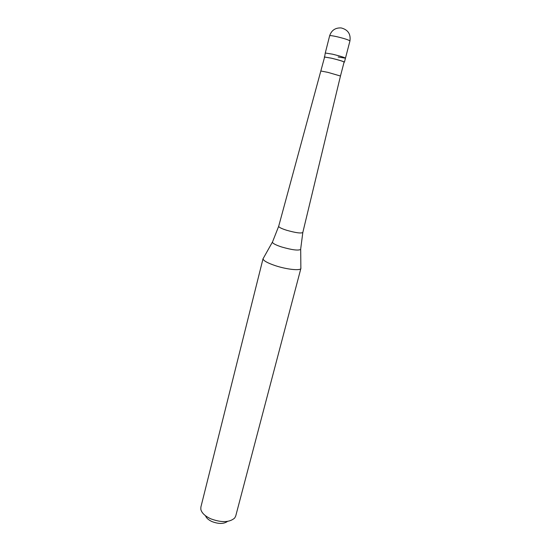<?xml version="1.0" encoding="UTF-8"?>
<svg xmlns="http://www.w3.org/2000/svg" width="551" height="551" viewBox="0 0 551 551"><rect width="100%" height="100%" fill="white"/><g stroke="black" fill="none" stroke-linecap="round" stroke-linejoin="round"><path stroke-width="0.83" d="M329.65 35.76C331.509 30.284 335.339 27.674 341.131 27.929C347.957 29.664 350.891 34.017 349.94 40.967C348.969 40.003 344.657 38.591 336.992 36.724C332.467 35.725 330.015 35.402 329.65 35.76L325.276 53.006L332.529 54.184C340.146 56.064 344.458 57.394 345.463 58.192C344.458 57.394 340.146 56.064 332.529 54.184L325.276 53.006L324.567 57.208M349.94 40.967L345.463 58.192L338.135 56.994M345.463 58.192L344.43 62.139C343.418 61.388 339.106 60.066 331.502 58.186L324.27 56.967M321.061 71.038L327.983 72.388L340.47 76.024L344.099 62.056C343.115 61.326 338.948 60.052 331.599 58.234L324.608 57.049L278.675 226.303L272.607 241.731M340.47 76.017L302.816 232.494C301.073 233.555 295.694 232.818 286.678 230.277C281.437 228.589 278.772 227.267 278.675 226.303M263.034 258.798L272.38 242.158C272.676 243.432 275.782 245.05 281.706 247C291.996 249.947 298.325 250.753 300.694 249.424L300.867 268.509C300.24 270.885 286.637 269.432 275.355 265.672C267.435 262.979 263.323 260.685 263.034 258.798L263.399 258.15M300.867 268.509L235.718 516.039L234.664 518.057C229.491 522.506 221.557 522.768 210.847 518.842C205.062 516.156 201.721 513.002 200.833 509.365L200.874 507.092L263.054 258.653M227.515 521.391C223.864 524.035 218.706 524.104 212.032 521.597C208.485 519.965 206.301 518.009 205.489 515.736M344.43 62.139L344.058 62.215M300.915 268.371L300.86 267.772M302.816 232.494L300.694 248.942"/></g></svg>

